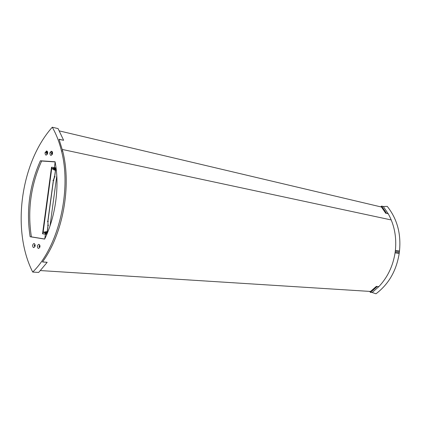 <?xml version="1.0" encoding="UTF-8"?>
<svg xmlns="http://www.w3.org/2000/svg" width="421" height="421" viewBox="0 0 421 421"><rect width="100%" height="100%" fill="white"/><g stroke="black" fill="none" stroke-linecap="round" stroke-linejoin="round"><path stroke-width="0.63" d="M54.656 169.174L53.614 169L54.656 169.174M55.961 170.216L55.461 170.095L54.567 176.741L54.167 176.631L54.577 176.662M56.235 169.426L54.03 169.531L53.967 169.984L56.288 169.895M55.446 170.2L53.967 169.984M56.335 170.305L55.556 170.21M56.161 168.779L52.425 168.489L52.367 168.905M54.014 169.626L52.362 168.942L56.214 169.247M47.368 233.008L43.795 232.455L43.858 232.013M45.6 232.05L43.858 231.997L47.547 232.566M46.142 232.329L45.089 232.203L46.142 232.329M47.573 232.497L45.594 232.087L45.652 231.634L47.747 232.06M47.81 231.913L47.247 231.834M47.136 231.818L45.652 231.634M47.641 231.908L47.131 231.86L48.031 225.203L47.615 225.209L48.015 225.319M55.751 167.958L55.998 167.49M55.072 176.794L54.567 176.741M54.519 176.731L53.288 180.425L52.935 180.33L53.314 180.346M53.288 180.425L53.841 180.488M53.33 180.435L47.815 221.335L47.405 221.341L47.847 221.457M47.815 221.335L48.32 221.451M48.531 225.319L48.031 225.203M47.047 233.771L46.605 233.713M46.889 233.655L45.573 233.508M45.494 233.502L44.9 233.434M46.536 233.729L47.041 233.792M46.963 233.976L46.51 233.918M55.446 168.163L56.098 168.263M56.088 168.205L55.388 168.1M55.414 167.911L56.067 168.005M53.714 168.068L54.304 168.184M54.383 168.195L55.688 168.426M55.793 168.447L56.13 168.505M54.377 167.637L51.899 167.242L42.91 233.865L45.405 234.165M45.484 234.176L46.799 234.339M55.767 167.842L54.456 167.647M51.899 167.242L51.52 167.216L42.537 233.808L42.91 233.865M44.084 232.534L45.563 232.76M54.225 168.537L52.73 168.426M47.689 152.486L47.284 152.334L46.652 153.244L46.731 153.902L47.357 154.181M45 153.012L46.384 151.007C47.315 150.997 47.741 151.713 47.668 153.165C46.41 155.807 45.521 155.759 45 153.012M47.594 152.397L46.963 153.307L47.236 154.223M35.154 244.801L34.785 244.68L34.196 245.532L34.975 246.517M32.533 245.322C33.775 242.77 34.648 242.917 35.164 245.775C33.922 248.327 33.043 248.174 32.533 245.322M35.043 244.722L34.506 245.559L34.854 246.574M39.979 245.638L39.585 245.506L39 246.359L39.806 247.338M37.332 246.148C38.585 243.58 39.469 243.733 39.995 246.606C38.737 249.169 37.848 249.016 37.332 246.148M39.858 245.543L39.311 246.385L39.663 247.411M52.583 152.776L52.146 152.613L51.525 153.523L51.583 154.144L52.257 154.46M49.862 153.291L50.083 152.476L51.22 151.286C52.188 151.239 52.636 151.96 52.562 153.444C51.294 156.107 50.394 156.054 49.862 153.291M52.472 152.676L51.836 153.591L52.115 154.512M63.629 140.293L59.035 139.251L62.703 151.128C71.733 186.103 62.861 234.344 42.484 261.962L47.184 262.309L38.69 272.429L32.722 272.066C58.324 247.18 71.959 190.808 61.466 150.865C59.256 141.909 56.193 134.031 52.272 127.221L58.093 128.61L63.629 140.293L59.082 139.383M42.537 261.894L47.184 262.309M55.125 161.927L41.637 161.017C30.754 185.414 27.339 210.7 31.391 236.865L44.7 239.017M31.391 236.865L30.133 236.734C26.086 210.532 29.507 185.214 40.395 160.775L55.093 161.764C59.756 186.145 55.677 216.431 44.663 239.086L30.133 236.734M41.637 161.017L40.395 160.775M52.272 127.221C20.576 162.701 11.383 230.308 32.722 272.066M381.647 206.101L383.299 206.495L388.257 213.8L386.615 213.431L381.647 206.101L380.626 206.832M369.627 291.395L370.469 292.406L372.164 292.506L378.837 286.633L376.363 286.38L378.837 286.633C387.541 277.413 392.956 266.14 395.077 252.826L395.382 250.463C396.714 237.055 394.335 224.835 388.257 213.8L386.615 213.431M381.458 207.032L385.815 213.363M376.363 286.38L370.517 291.453M370.469 292.406L377.158 286.506M383.299 206.495L387.246 206.385C397.129 218.804 401.208 233.687 399.487 251.037L399.182 253.437C396.461 270.671 388.73 284.117 375.99 293.779L372.164 292.506M46.668 150.997L46.41 152.902M39.832 247.264L39.995 245.717M35.006 246.427L35.164 244.896M52.293 154.381L52.004 154.091L52.588 152.86M47.399 154.097L47.141 153.844L47.694 152.581M370.617 291.458L40.463 270.571L370.617 291.458M381.552 207.053L59.377 130.92L381.552 207.053M55.33 169.374L55.272 169.826M56.077 168.763L56.014 169.221M47.436 232.829L47.473 232.555M46.836 232.376L46.894 231.924M395.382 250.463L399.487 251.037M395.366 250.621L399.466 251.195M395.24 251.658L399.334 252.253M395.098 252.674L399.197 253.284M395.077 252.826L399.182 253.437M55.714 168.2L55.646 168.71M55.914 167.542L55.856 167.974M55.825 168.221L55.756 168.721M55.567 170.11L54.683 176.688M54.704 176.773L53.499 180.393M53.446 180.462L47.931 221.341M47.836 221.335L48.047 225.203M47.894 221.457L48.099 225.203M48.126 225.324L47.241 231.876M56.788 175.768L50.036 225.861M45.594 232.766L44.773 238.86M55.14 162.011L54.256 168.542M47.284 152.334L46.384 151.007M46.705 153.002L45.115 152.481M47.036 153.965L46.731 153.902M52.146 152.613L51.22 151.286M51.625 153.155L50.083 152.476M51.894 154.212L51.583 154.144M62.703 151.128L61.466 150.865M47.141 153.844L47.478 153.912M52.004 154.091L52.383 154.17M390.635 219.82L62.276 149.455"/></g></svg>
